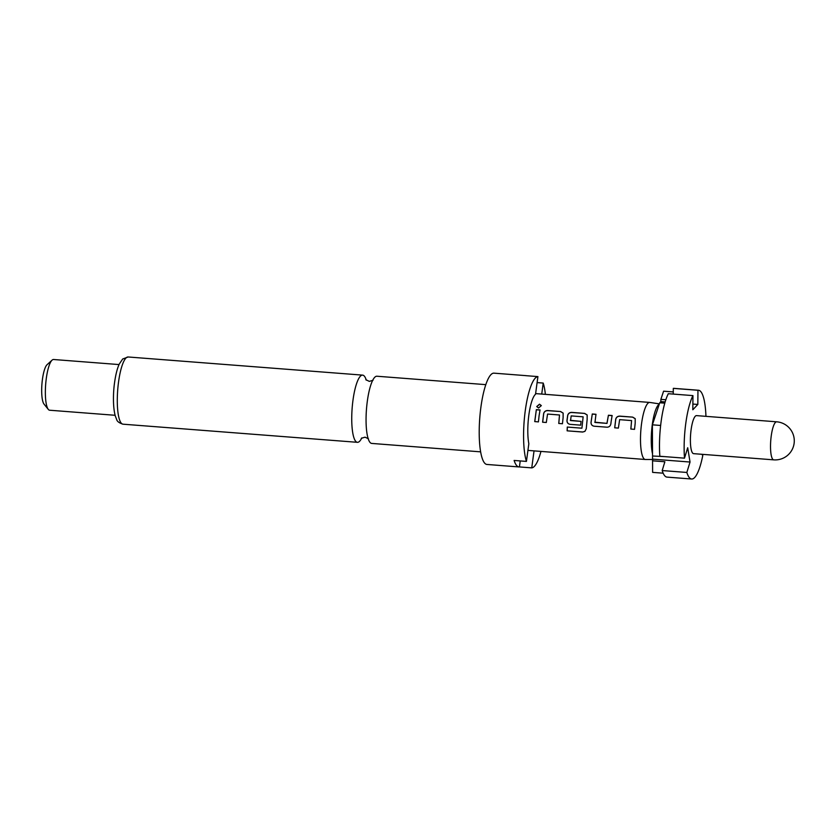 <?xml version="1.0" encoding="UTF-8"?>
<svg xmlns="http://www.w3.org/2000/svg" width="836" height="836" viewBox="0 0 836 836"><rect width="100%" height="100%" fill="white"/><g stroke="black" fill="none" stroke-linecap="round" stroke-linejoin="round"><path stroke-width="1.25" d="M539.502 404.196L541.32 405.596L538.562 407.999L536.733 406.547L539.502 404.196M536.754 406.609L539.533 404.352L541.331 405.669M480.616 451.848L371.738 443.425A33.701 7.89 -85.6 0 1 369.951 442.328A33.701 7.89 -85.6 0 1 366.063 421.365A33.701 7.89 -85.6 0 1 367.317 401.259A33.701 7.89 -85.6 0 1 367.934 397.152A33.701 7.89 -85.6 0 1 376.942 376.231L485.81 384.644M693.608 453.655A19.071 4.462 -85.6 0 1 691.1 429.788A19.071 4.462 -85.6 0 1 696.545 415.617L776.675 421.814A19.071 4.462 -85.6 0 0 771.231 435.984A19.071 4.462 -85.6 0 0 772.715 459.225A19.071 4.462 -85.6 0 0 773.728 459.852L693.608 453.655M659.364 403.872L649.844 402.44A28.612 6.698 94.4 0 0 649.729 402.43A28.612 6.698 94.4 0 0 641.557 423.685A28.612 6.698 94.4 0 0 643.793 458.546A28.612 6.698 94.4 0 0 645.308 459.486A28.612 6.698 94.4 0 0 645.423 459.497L652.947 459.528M659.238 404.248A27.849 6.521 94.4 0 0 652.289 424.688A27.849 6.521 94.4 0 0 652.529 453.896L652.393 424.824L659.729 402.764L664.787 403.161M526.032 375.646L493.982 373.159A45.781 10.722 94.4 0 0 480.909 407.163A45.781 10.722 94.4 0 0 486.918 464.45L518.968 466.937A45.781 10.722 -85.6 0 1 514.119 460.458L526.44 461.409A45.781 10.722 94.4 0 1 525.28 410.601A45.781 10.722 94.4 0 1 537.914 376.597L525.583 375.646A45.781 10.722 -85.6 0 1 526.032 375.646A45.781 10.722 -85.6 0 1 526.471 375.719M518.968 466.937A45.781 10.722 -85.6 0 0 519.417 466.927L531.748 467.878A45.781 10.722 94.4 0 0 540.965 451.419M366.272 380.129A33.701 7.89 94.4 0 0 364.412 376.221A33.701 7.89 94.4 0 0 362.615 375.124A33.701 7.89 94.4 0 0 352.991 400.151A33.701 7.89 94.4 0 0 355.624 441.22A33.701 7.89 94.4 0 0 357.421 442.317A33.701 7.89 94.4 0 0 361.8 437.928M119.015 364.569L53.567 359.501A25.435 5.957 94.4 0 0 52.083 360.138A25.435 5.957 94.4 0 0 46.304 378.394A25.435 5.957 94.4 0 0 48.279 409.368A25.435 5.957 94.4 0 0 49.648 410.225L115.096 415.283M52.083 360.138L47.056 364.705A20.346 4.765 94.4 0 0 42.437 379.304A20.346 4.765 94.4 0 0 44.005 404.081L48.279 409.368M635.193 423.183L634.524 429.338L630.825 429.046L631.588 420.581L619.633 419.651L618.389 428.084L614.69 427.802L615.735 419.108C616.299 417.164 617.647 416.171 619.758 416.119L632.695 417.122L635.214 418.669L635.193 423.183M611.168 421.334L610.844 423.946C610.385 426.026 609.12 427.112 607.051 427.206L594.114 426.203C592.045 425.806 591.01 424.542 591.01 422.399L592.275 413.987L595.974 414.28L594.981 422.452L606.926 423.382L608.42 415.241L612.119 415.523L611.168 421.334M587.144 419.473L586.255 428.784L584.907 431.376L582.661 432.045L567.132 430.833L567.289 427.06L581.919 428.199L583.131 416.83L571.176 415.9L570.549 420.56L581.051 421.375L580.686 425.158L570.089 424.343C568.02 423.936 566.975 422.671 566.975 420.529L567.675 415.377C568.25 413.433 569.588 412.441 571.699 412.388L584.636 413.402L587.154 414.949L587.144 419.473M581.919 428.199L583.131 416.83M570.33 420.289L581.114 421.417M563.109 417.613L562.45 423.747L558.751 423.455L559.503 414.99L547.559 414.06L546.305 422.493L542.606 422.211L543.651 413.517C544.226 411.573 545.563 410.58 547.674 410.528L560.611 411.531L563.13 413.078L563.109 417.613M539.084 415.753L538.426 421.887L534.726 421.595L536.346 409.65L540.046 409.933L539.084 415.753M537.914 376.597L535.521 394.289A28.612 6.698 94.4 0 0 528.864 414.959A28.612 6.698 94.4 0 0 528.833 443.717L526.44 461.409M594.762 422.18L606.926 423.382M630.887 429.056L631.588 420.581M558.803 423.465L559.503 414.99M519.417 466.927L520.232 460.929M531.748 467.878L534.047 450.876M545.375 394.362A45.781 10.722 94.4 0 0 543.212 383.066L541.728 394.08M537.099 382.595L543.212 383.066M663.167 473.186L652.613 472.371L652.561 460.814L664.881 461.765L662.185 470.553A44.507 10.419 94.4 0 0 666.992 477.105L691.644 479.018A44.507 10.419 -85.6 0 1 686.847 472.455L690.034 462.036L687.694 447.741L684.496 458.159L659.844 456.257A44.507 10.419 94.4 0 1 668.298 393.704L692.95 395.606L692.825 409.765L697.83 404.436L697.955 390.276L673.304 388.374L673.252 394.08M697.955 390.276A44.507 10.419 -85.6 0 1 698.509 390.255L673.858 388.353A44.507 10.419 94.4 0 0 673.304 388.374M684.496 458.159A44.507 10.419 -85.6 0 1 692.95 395.606M665.843 399.744L660.868 399.357L663.585 391.185L673.273 391.927M698.509 390.255A44.507 10.419 -85.6 0 1 705.939 416.349M664.808 456.644L652.54 455.996L652.561 460.814M652.54 455.996L652.529 453.896M660.868 399.357L660.848 401.583L659.729 402.764M660.649 425.461L652.393 424.824M701.822 454.293L702.783 455.474A44.507 10.419 -85.6 0 1 691.644 479.018M662.185 470.553L686.847 472.455M697.83 404.436L692.877 404.06M665.153 401.917L660.848 401.583M690.034 462.036L653.062 459.173M534.779 421.605L536.346 409.65M536.388 409.765L540.087 410.058M542.668 422.211L543.703 413.601C544.257 411.657 545.595 410.675 547.726 410.643L547.674 410.528M547.726 410.643L560.611 411.531M560.663 411.646L563.161 413.141M584.949 431.345L582.723 431.993L567.132 430.833M567.195 430.791L567.351 427.039M570.142 424.354C568.072 423.956 567.038 422.692 567.038 420.571L567.728 415.471C568.281 413.517 569.619 412.535 571.751 412.514L584.636 413.402M584.688 413.517L587.185 415.001M594.166 426.214C592.097 425.817 591.062 424.563 591.062 422.441L591.01 422.399M606.988 423.424L608.42 415.241M608.462 415.356L612.161 415.649M591.062 422.441L592.275 413.987M592.327 414.113L596.016 414.395M614.742 427.813L615.777 419.202C616.331 417.248 617.679 416.265 619.8 416.234L619.758 416.119M619.8 416.234L632.695 417.122M632.737 417.237L635.235 418.731M118.545 382.01A33.701 7.89 94.4 0 0 122.976 424.186C119.151 422.943 117.05 421.386 116.674 419.526L115.274 415.92C112.672 406.327 113.247 391.572 114.563 382.627C115.629 374.841 117.186 368.666 119.234 364.099L122.683 358.999L128.169 356.982A33.701 7.89 94.4 0 0 118.545 382.01M373.055 380.223L369.334 381.383L365.854 379.701M361.298 438.325L365.018 437.165L368.436 438.775M773.728 459.852A19.071 19.071 0 0 0 789.957 428.743A19.071 19.071 0 0 0 776.675 421.814M122.976 424.186L357.421 442.317M645.308 459.486L527.934 450.405M649.729 402.43L535.615 393.599M128.169 356.982L362.615 375.124"/></g></svg>
